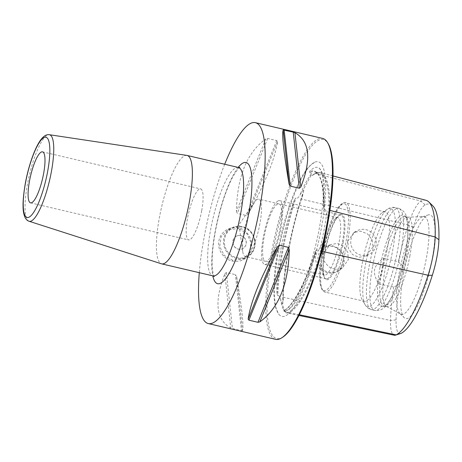 <?xml version="1.0" encoding="UTF-8"?>
<svg xmlns="http://www.w3.org/2000/svg" width="462" height="462" viewBox="0 0 462 462"><rect width="100%" height="100%" fill="white"/><g stroke="black" fill="none" stroke-linecap="round" stroke-linejoin="round"><path stroke-width="0.35" stroke-dasharray="2.31 1.73" d="M280.821 249.468A73.805 17.319 103.2 0 1 294.646 199.434A101.911 23.914 -76.8 0 0 277.067 294.3A73.805 17.319 103.2 0 1 280.821 249.468M309.511 172.609L309.552 171.575A73.805 17.319 103.2 0 1 319.178 168.203A73.805 17.319 103.2 0 1 323.631 207.23L323.989 209.246A101.259 23.758 -76.8 0 0 314.599 171.812A101.259 23.758 -76.8 0 0 309.511 172.609C310.966 172.903 311.538 173.36 311.226 173.978L310.955 175.514L311.717 175.716L315.159 173.452A101.767 23.88 -76.8 0 1 320.31 172.632A101.767 23.88 -76.8 0 1 329.747 210.36L329.683 212.006M316.435 249.994L315.361 251.842A73.805 17.319 103.2 0 1 285.689 311.122A73.805 17.319 103.2 0 1 283.691 311.07L283.887 310.862A101.259 23.758 -76.8 0 0 316.435 249.994C317.717 250.595 319.04 249.578 320.409 246.951L323.394 241.857L323.978 241.996M328.684 218.255L327.795 218.122L326.686 213.092C326.189 210.493 325.288 209.211 323.989 209.246M278.69 250.098A79.429 18.636 103.2 0 1 314.576 162.272A79.429 18.636 103.2 0 1 321.385 228.095A79.429 18.636 103.2 0 1 278.933 314.385A79.429 18.636 103.2 0 1 278.69 250.098M294.64 199.457L295.911 198.048A101.259 23.758 -76.8 0 0 277.835 295.553C279.221 295.628 280.151 296.847 280.63 299.22L284.852 311.81L285.539 312.653L285.655 311.942L284.979 311.082L283.697 311.07A101.911 23.914 -76.8 0 0 315.361 251.842M310.955 175.514L303.032 190.332L299.925 195.114C298.412 197.788 297.072 198.764 295.911 198.048M327.795 218.122L327.575 224.567M325.081 237.029L323.394 241.857M425.993 200.294A98.943 23.216 -76.8 0 0 420.98 201.091A39.663 9.304 -76.8 0 0 408.206 224.988L301.472 199.053L303.8 190.523L303.032 190.332M282.011 303.73L282.784 303.898L283.264 297.274A101.767 23.88 -76.8 0 1 301.472 199.053M277.835 295.553L277.067 294.288M298.978 315.471L285.539 312.653M287.139 313.017L289.356 312.682A101.767 23.88 -76.8 0 0 320.218 257.213M400.785 333.46A36.821 8.639 103.2 0 1 396.067 319.871A96.108 22.551 103.2 0 1 399.63 284.384A19.652 4.614 -76.8 0 0 403.031 266.031A96.108 22.551 103.2 0 1 413.259 227.108A36.821 8.639 103.2 0 1 425.127 204.92A96.108 22.551 103.2 0 1 432.703 205.74M403.517 274.082A53.269 12.497 103.2 0 1 428.176 214.946A53.269 12.497 103.2 0 1 432.155 259.326A53.269 12.497 103.2 0 1 404.106 317.66A53.269 12.497 103.2 0 1 403.517 274.082M378.499 283.893A19.652 4.614 -76.8 0 0 383.287 258.073C372.909 267.013 372.06 271.604 378.499 283.893L393.699 286.994L399.63 284.384M403.031 266.031L398.342 261.919L383.287 258.073M413.259 227.108L408.206 224.988A98.943 23.216 -76.8 0 0 398.342 261.919M393.699 286.994A98.943 23.216 -76.8 0 0 390.506 320.489A39.663 9.304 -76.8 0 0 394.288 335.221M315.615 256.214C315.165 264.83 319.282 270.391 327.974 272.903C336.475 273.989 341.857 270.605 344.121 262.745C344.837 254.308 341.06 248.689 332.779 245.894C323.908 244.641 318.191 248.082 315.615 256.214M336.752 271.119A13.265 12.641 -117.3 0 0 343.231 262.272A13.265 12.641 62.7 0 0 338.219 249.03A13.265 12.641 62.7 0 0 324.601 247.54A13.265 12.641 62.7 0 0 318.122 256.387A13.265 12.641 -117.3 0 0 323.14 269.629A13.265 12.641 -117.3 0 0 336.752 271.119L342.14 268.347L348.308 259.656L347.782 252.298L343.757 246.229L337.15 243.387L329.989 244.762L323.198 253.771L324.018 260.99L328.609 266.77L335.4 269.508L342.14 268.347M372.978 246.945L366.187 255.954L359.026 257.328L352.419 254.487L348.388 248.423L347.869 241.06L354.031 232.374L360.776 231.208L367.561 233.945L372.158 239.726L372.978 246.945M376.045 245.362A13.265 12.641 -117.3 0 1 369.571 254.21A13.265 12.641 -117.3 0 1 355.954 252.714A13.265 12.641 -117.3 0 1 350.935 239.478A13.265 12.641 62.7 0 1 357.415 230.63A13.265 12.641 62.7 0 1 371.032 232.12A13.265 12.641 62.7 0 1 376.045 245.362M387.006 250.231A45.894 10.77 103.2 0 1 364.2 301.276A45.894 10.77 103.2 0 1 361.977 299.359A45.894 10.77 103.2 0 1 362.335 262.942A45.894 10.77 103.2 0 1 382.299 212.63A45.894 10.77 103.2 0 1 385.141 211.902A45.894 10.77 103.2 0 1 387.006 250.231M409.944 255.607A45.894 10.77 103.2 0 1 387.139 306.647A45.894 10.77 103.2 0 1 386.48 306.398A45.894 10.77 103.2 0 1 385.273 268.318A45.894 10.77 103.2 0 1 407.38 217.209A45.894 10.77 103.2 0 1 408.079 217.279A45.894 10.77 103.2 0 1 409.944 255.607M406.843 254.88A45.894 10.77 103.2 0 1 385.603 305.827A45.894 10.77 103.2 0 1 384.038 305.925A45.894 10.77 103.2 0 1 382.172 267.59A45.894 10.77 103.2 0 1 404.978 216.551A45.894 10.77 103.2 0 1 406.341 217.331A45.894 10.77 103.2 0 1 406.843 254.88M343.162 242.44A33.57 7.877 -76.8 0 0 338.993 215.494A33.57 7.877 -76.8 0 0 325.115 251.738A33.57 7.877 -76.8 0 0 324.451 277.552A33.57 7.877 -76.8 0 0 343.162 242.44M322.661 273.14A29.476 6.918 103.2 0 0 324.44 275.092A29.476 6.918 103.2 0 0 339.085 242.307A29.476 6.918 -76.8 0 0 337.889 217.694A29.476 6.918 -76.8 0 0 335.429 218.653A29.476 6.918 -76.8 0 0 323.238 250.473A29.476 6.918 103.2 0 0 322.661 273.14L324.451 277.552M259.91 223.758A29.476 6.918 103.2 0 1 245.264 256.543A29.476 6.918 103.2 0 1 242.746 251.582A29.476 6.918 103.2 0 1 244.063 231.924A29.476 6.918 -76.8 0 1 254.256 202.466A29.476 6.918 -76.8 0 1 258.714 199.139A29.476 6.918 -76.8 0 1 259.91 223.758M399.861 313.542A50.196 11.781 -76.8 0 1 399.307 272.476A50.196 11.781 103.2 0 1 422.539 216.753A50.196 11.781 103.2 0 1 423.487 216.58A50.196 11.781 103.2 0 1 426.293 258.57A50.196 11.781 -76.8 0 1 400.629 314.12A50.196 11.781 -76.8 0 1 399.861 313.542L404.106 317.66M380.007 267.313A47.032 11.036 103.2 0 1 404.77 215.806A47.032 11.036 103.2 0 1 405.289 254.285A47.032 11.036 -76.8 0 1 383.524 306.497A47.032 11.036 -76.8 0 1 380.007 267.313M283.05 336.971A102.194 23.978 103.2 0 1 281.756 337.734A102.194 23.978 103.2 0 1 272.568 253.251A102.194 23.978 103.2 0 1 318.318 140.465A102.194 23.978 103.2 0 1 328.297 143.867M275.571 339.333A103.176 24.209 103.2 0 1 273.331 243.283A103.176 24.209 103.2 0 1 317.561 139.299A103.176 24.209 103.2 0 1 322.643 138.427M224.699 164.258A103.176 24.209 -76.8 0 0 199.289 272.684M241.511 330.78L242.492 330.809C243.936 326.189 241.967 308.096 236.59 276.53L235.406 274.647L241.511 330.78L230.752 328.055C215.985 319.64 214.016 301.547 224.85 273.781L230.752 328.055M224.85 273.781L226.345 272.522L235.406 274.647M236.411 211.377L237.306 213.409L246.362 215.535L248.158 214.125C265.119 183.2 274.913 159.049 277.547 141.667L276.761 140.587L267.7 138.467L265.806 138.912L236.411 211.377C237.162 176.651 246.962 152.5 265.806 138.912M238.577 227.853C230.376 225.566 220.218 231.86 218.919 240.875C216.903 249.746 224.064 259.471 232.415 261.088C242.163 262.537 248.458 258.327 251.293 248.475C253.286 239.616 246.956 229.458 238.577 227.853L238.611 228.505L227.98 229.839L221.102 236.798L219.681 246.523L224.249 255.417L232.727 260.262L243.052 259.084L249.52 252.339L250.97 242.596L246.835 233.483L238.611 228.505M186.862 155.399A55.683 13.063 103.2 0 0 159.436 217.371A55.683 13.063 -76.8 0 0 161.457 263.808M201.68 210.77A26.201 6.15 103.2 0 1 188.663 239.917A26.201 6.15 103.2 0 1 187.595 218.029A26.201 6.15 -76.8 0 1 200.618 188.889A26.201 6.15 -76.8 0 1 201.68 210.77M240.754 235.689A6.959 6.635 -117.3 0 1 246.131 241.609A6.959 6.635 -117.3 0 1 242.694 248.591A6.959 6.635 -117.3 0 1 238.265 249.122A6.959 6.635 -117.3 0 1 232.883 243.197A6.959 6.635 -117.3 0 1 236.319 236.215A6.959 6.635 -117.3 0 1 240.754 235.689M236.405 236.174A6.959 6.635 62.7 0 1 240.841 235.643A6.959 6.635 -117.3 0 1 246.223 241.568A6.959 6.635 -117.3 0 1 242.787 248.544A6.959 6.635 -117.3 0 1 238.352 249.076A6.959 6.635 62.7 0 1 232.969 243.151A6.959 6.635 62.7 0 1 236.405 236.174L236.319 236.215M277.997 200.947A32.756 7.687 -76.8 0 0 263.952 233.963A32.756 7.687 -76.8 0 0 264.662 264.449A32.756 7.687 -76.8 0 0 266.279 264.177A32.756 7.687 -76.8 0 0 280.318 231.162A32.756 7.687 -76.8 0 0 279.608 200.67A32.756 7.687 -76.8 0 0 277.997 200.947M277.414 204.112A29.476 6.918 -76.8 0 0 264.212 236.642A29.476 6.918 -76.8 0 0 266.863 261.013A29.476 6.918 -76.8 0 0 280.059 228.476A29.476 6.918 -76.8 0 0 277.414 204.112M327.685 278.563A32.756 7.687 103.2 0 1 326.068 278.84A32.756 7.687 103.2 0 1 324.74 251.484A32.756 7.687 103.2 0 1 339.403 215.338A32.756 7.687 103.2 0 1 341.014 215.061A32.756 7.687 103.2 0 1 342.348 242.411A32.756 7.687 103.2 0 1 327.685 278.563M323.631 207.23A101.911 23.914 -76.8 0 0 309.54 171.587M320.409 246.951A74.492 17.481 103.2 0 0 324.11 229.73A74.492 17.481 -76.8 0 0 326.686 213.092M311.226 173.978A74.492 17.481 -76.8 0 0 299.925 195.114M328.557 218.312A101.126 23.729 -76.8 0 0 319.531 173.106A101.126 23.729 -76.8 0 0 311.717 175.716M285.655 311.942A74.492 17.481 103.2 0 1 283.489 309.471A74.492 17.481 103.2 0 1 280.63 299.22M303.8 190.523A101.126 23.729 -76.8 0 0 282.784 303.898M286.313 312.809A101.126 23.729 -76.8 0 0 323.308 244.889M299.341 314.755L289.356 312.682M396.067 319.871L390.506 320.489L283.264 297.274M425.127 204.92L420.98 201.091L315.159 173.452M347.713 241.025A45.894 10.77 103.2 0 1 324.907 292.065A45.894 10.77 103.2 0 1 323.042 253.736A45.894 10.77 103.2 0 1 345.847 202.697A45.894 10.77 103.2 0 1 347.713 241.025M382.299 212.63L387.462 209.217A50.537 11.856 103.2 0 0 365.477 264.616A50.537 11.856 -76.8 0 0 365.084 304.712A50.537 11.856 -76.8 0 0 392.642 250.618A50.537 11.856 103.2 0 0 387.462 209.217C390.194 207.519 392.804 206.976 395.293 207.594A52.408 12.295 103.2 0 1 397.418 251.357A52.408 12.295 -76.8 0 1 371.379 309.644C368.942 309.136 366.845 307.496 365.084 304.712L361.977 299.359M322.153 253.263A44.589 10.464 103.2 0 1 342.111 204.054A44.589 10.464 103.2 0 1 346.119 240.916A44.589 10.464 103.2 0 1 326.16 290.124A44.589 10.464 103.2 0 1 322.153 253.263M372.597 266.661A52.408 12.295 -76.8 0 0 374.722 310.424A52.408 12.295 -76.8 0 0 400.768 252.142A52.408 12.295 103.2 0 0 398.637 208.379C403.262 210.077 406 213.386 406.837 218.301L407.859 226.253C408.16 234.101 407.317 243.416 405.33 254.192L398.354 281.081C393.508 294.756 390.425 300.161 386.486 305.174C383.524 309.222 379.602 310.972 374.722 310.424L371.379 309.644A52.408 12.295 -76.8 0 1 369.248 265.875A52.408 12.295 103.2 0 1 395.293 207.594L398.637 208.379A52.408 12.295 103.2 0 0 372.597 266.661M226.345 272.522L232.45 328.661M236.59 276.53L242.492 330.809M276.761 140.587L246.362 215.535M267.7 138.467L237.306 213.409M277.547 141.667L248.158 214.125M238.19 167.417A62.231 14.605 -76.8 0 0 215.113 231.739A62.231 14.605 -76.8 0 0 212.786 275.843M238.34 167.452A55.683 13.063 -76.8 0 0 210.672 229.377A55.683 13.063 -76.8 0 0 212.936 275.878M29.066 221.258A44.456 10.43 103.2 0 1 27.449 184.182A44.456 10.43 103.2 0 1 49.347 134.708M232.415 261.088L232.727 260.262M242.273 226.617A16.453 15.679 62.7 0 0 231.797 227.87A16.453 15.679 62.7 0 0 223.677 244.369A16.453 15.679 62.7 0 0 236.388 258.373A16.453 15.679 62.7 0 0 246.87 257.12A16.453 15.679 62.7 0 0 254.989 240.621A16.453 15.679 62.7 0 0 242.273 226.617M236.683 257.652A15.795 15.055 62.7 0 0 254.458 245.905A15.795 15.055 62.7 0 0 242.336 227.16A15.795 15.055 62.7 0 0 224.561 238.9A15.795 15.055 62.7 0 0 236.683 257.652M319.178 168.203C319.502 167.764 320.391 169.583 321.852 173.643C322.724 176.929 323.238 181.312 323.388 186.787C323.631 198.308 322.274 212.145 319.323 228.297C314.686 253.655 306.087 280.653 297.713 296.338C295.149 301.178 292.746 304.874 290.506 307.432L286.792 310.689L285.689 311.122M314.576 162.272L309.453 166.135C305.861 169.9 302.246 175.508 298.619 182.952C289.888 201.34 283.021 223.544 278.032 249.578C275.294 264.466 273.891 277.645 273.822 289.102C273.787 297.257 274.538 303.788 276.068 308.691L278.933 314.385M312.774 175.196C315.39 173.262 317.642 172.569 319.531 173.106L314.599 171.812C320.755 173.672 323.752 185.736 323.579 208.004M284.979 311.082L283.489 309.471L284.852 311.81M302.829 194.935C291.239 229.383 283.229 272.817 283.229 301.137M332.998 175.953L320.31 172.632M366.187 255.954L369.571 254.21M385.141 211.902L344.629 202.61C340.454 203.361 337.537 208.258 335.291 212.295C329.718 223.013 325.323 236.688 322.106 253.315C319.554 267.446 319.017 278.234 320.501 285.678L322.233 290.09L324.907 292.065L364.2 301.276M384.038 305.925L387.139 306.647M404.978 216.551L408.079 217.279M324.601 247.54L329.989 244.762M354.031 232.374L357.415 230.63M335.429 218.653L338.993 215.494M324.44 275.092L245.264 256.543M337.889 217.694L258.714 199.139M242.746 251.582L238.975 224.792L254.256 202.466M407.38 217.209L423.487 216.58M386.48 306.398L400.629 314.12M422.539 216.753L428.176 214.946M406.341 217.331L404.77 215.806M385.603 305.827L383.524 306.497M315.563 251.155C305.44 282.831 292.556 306.508 283.524 310.897M239.79 167.411C239.714 166.435 237.41 169.531 232.888 176.686C225.6 190.679 219.756 208.945 215.35 231.479C212.289 248.712 211.388 261.919 212.653 271.102C213.196 274.139 213.715 275.958 214.212 276.559M30.561 202.87L188.663 239.917M42.521 151.842L200.618 188.889M227.98 229.839L231.797 227.87C235.112 226.207 238.617 225.785 242.307 226.611C256.56 229.112 259.892 251.345 246.87 257.12L243.052 259.084M326.068 278.84L264.662 264.449M341.014 215.061L279.608 200.67"/><path stroke-width="0.69" d="M327.575 224.567L325.081 237.029M323.978 241.996L324.157 242.036C324.786 241.822 324.116 244.929 322.147 251.363L428.072 275.254A39.663 9.304 -76.8 0 0 435.164 236.977A98.943 23.216 -76.8 0 0 428.788 201.94A98.943 23.216 -76.8 0 0 425.993 200.294L332.998 175.953M328.684 218.255L329.683 212.006M320.218 257.213A101.767 23.88 -76.8 0 0 322.147 251.363M401.345 333.223L396.188 334.875A98.943 23.216 -76.8 0 0 428.072 275.254L432.311 275.317A96.108 22.551 103.2 0 1 401.345 333.223A36.821 8.639 103.2 0 1 400.785 333.46L395.588 335.129A39.663 9.304 -76.8 0 0 396.188 334.875L299.341 314.755M428.788 201.94L432.703 205.74A96.108 22.551 103.2 0 1 438.9 239.772A36.821 8.639 103.2 0 1 432.311 275.317M298.978 315.471L394.288 335.221A39.663 9.304 -76.8 0 0 395.588 335.129M327.639 142.735L328.297 143.867A102.194 23.978 103.2 0 1 323.383 244.571A102.194 23.978 103.2 0 1 283.05 336.971L281.953 337.699A103.176 24.209 103.2 0 1 280.648 338.467A103.176 24.209 103.2 0 1 275.571 339.333L208.298 323.573A103.176 24.209 -76.8 0 0 213.38 322.701A103.176 24.209 103.2 0 0 257.617 218.717A103.176 24.209 103.2 0 0 255.376 122.667L322.643 138.427A103.176 24.209 103.2 0 1 327.639 142.735A103.176 24.209 103.2 0 1 322.678 244.404A103.176 24.209 103.2 0 1 281.953 337.699M224.699 164.258A103.176 24.209 -76.8 0 1 250.294 123.533A103.176 24.209 103.2 0 1 255.376 122.667M293.226 132.103L294.923 132.71C309.69 141.124 311.659 159.217 300.826 186.989L299.33 188.242L293.226 132.103L283.183 129.961C281.739 134.575 283.708 152.668 289.085 184.234L283.183 129.961M289.085 184.234L290.269 186.117L299.33 188.242M257.975 322.303L248.914 320.178L248.129 319.098L277.518 246.639L279.314 245.23L288.369 247.355L289.264 249.388C288.513 284.113 278.713 308.269 259.869 321.852L257.975 322.303L288.369 247.355M277.518 246.639C260.556 277.564 250.762 301.715 248.129 319.098M199.289 272.684A103.176 24.209 -76.8 0 0 208.298 323.573M161.457 263.808A55.683 13.063 -76.8 0 0 161.7 263.871A55.683 13.063 -76.8 0 0 189.368 201.946A55.683 13.063 103.2 0 0 187.104 155.446A55.683 13.063 103.2 0 0 186.862 155.399L49.347 134.708A44.456 10.43 103.2 0 1 51.346 171.87A44.456 10.43 103.2 0 1 29.066 221.258L161.457 263.808M43.584 173.729A26.201 6.15 103.2 0 1 30.561 202.87A26.201 6.15 103.2 0 1 29.499 180.983A26.201 6.15 103.2 0 1 42.521 151.842A26.201 6.15 103.2 0 1 43.584 173.729M323.308 244.889A101.126 23.729 -76.8 0 0 324.157 242.036M438.9 239.772L435.164 236.977L329.92 210.401M290.269 186.117L284.165 129.984M300.826 186.989L294.923 132.71M248.914 320.178L279.314 245.23M259.869 321.852L289.264 249.388M212.786 275.843A62.231 14.605 -76.8 0 0 229.192 273.279A62.231 14.605 -76.8 0 0 248.568 214.501A62.231 14.605 -76.8 0 0 238.19 167.417M214.212 276.553L212.936 275.878A55.683 13.063 -76.8 0 0 240.604 213.952A55.683 13.063 -76.8 0 0 238.34 167.452L239.79 167.411M25.468 183.062A41.187 9.667 103.2 0 1 43.907 137.601A41.187 9.667 103.2 0 1 47.615 171.65A41.187 9.667 103.2 0 1 29.175 217.111A41.187 9.667 103.2 0 1 25.468 183.062M212.936 275.878L161.7 263.871M238.34 167.452L187.104 155.446M29.066 221.258C26.652 220.472 24.971 218.226 24.024 214.512C22.361 208.68 22.805 198.238 25.352 183.189C28.771 164.628 35.609 145.53 41.921 138.409C44.387 135.574 46.864 134.338 49.347 134.708"/></g></svg>
